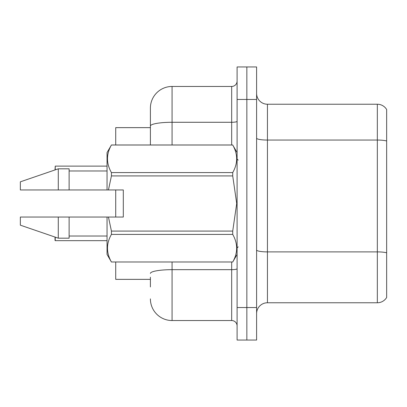 <?xml version="1.0" encoding="UTF-8"?>
<svg xmlns="http://www.w3.org/2000/svg" width="407" height="407" viewBox="0 0 407 407"><rect width="100%" height="100%" fill="white"/><g stroke="black" fill="none" stroke-linecap="round" stroke-linejoin="round"><path stroke-width="0.61" d="M150.397 126.043L150.397 108.13A21.673 21.673 0 0 1 172.069 86.457L172.069 122.278A21.673 3.765 180 0 0 150.397 126.043L150.397 144.978L150.397 120.055L150.397 127.64L115.72 127.64L115.72 144.978M115.72 217.048L115.72 189.952M150.397 279.36L115.72 279.36L115.72 262.022M256.603 313.609A10.836 10.836 0 0 1 267.44 302.767L377.33 302.767L377.33 104.233L267.44 104.233A10.836 10.836 0 0 1 256.603 93.391A10.836 10.836 0 0 0 267.44 104.233L267.44 302.767M246.851 307.539L246.851 340.048L256.603 340.048L256.603 307.539L246.851 307.539L246.851 340.048L237.098 340.048L237.098 307.539L246.851 307.539L246.851 99.461L246.851 307.539M237.098 307.539L237.098 66.951L246.851 66.951L246.851 99.461L246.851 66.951L256.603 66.951L256.603 307.539M386.65 109.539A10.836 10.836 0 0 0 377.33 104.233A10.836 10.836 0 0 1 386.65 109.539L386.65 297.461A10.836 10.836 0 0 1 377.33 302.767M386.65 141.56L386.65 140.975L386.65 141.56M150.397 286.945L150.397 277.192M172.069 262.022L172.069 320.543L231.675 320.543L231.675 262.022M172.069 86.457L231.675 86.457A5.418 5.418 0 0 0 237.098 81.039M150.397 108.13L150.397 120.055M237.098 325.961A5.418 5.418 0 0 0 231.675 320.543M172.069 320.543A21.673 21.673 0 0 1 150.397 298.87M55.031 169.938L55.245 166.117L107.046 166.117L55.245 166.117L55.245 169.861M55.031 240.451L55.031 237.062L55.031 240.451M55.245 237.139L55.245 240.664L107.046 240.664M108.45 189.952L123.306 189.952L123.306 217.048L108.45 217.048L111.426 231.084L232.718 231.084L236.706 203.5L232.718 175.916L111.426 175.916L108.45 189.952L107.046 189.952L107.046 152.564L111.426 145.009C106.181 154.167 106.181 163.36 111.426 172.593L232.718 172.593C237.963 163.436 237.963 154.243 232.718 145.009L111.426 145.009M232.718 231.084L232.718 234.407L111.426 234.407C106.181 243.564 106.181 252.757 111.426 261.991L232.718 261.991C237.963 252.833 237.963 243.64 232.718 234.407M108.45 217.048L107.046 217.048L107.046 254.436L111.426 262.022M111.426 231.084L111.426 234.407M107.046 217.048L69.119 217.048L69.119 238.181L58.282 238.181L58.282 217.048L20.35 217.048L20.35 225.173L58.282 238.181M69.119 217.048L49.41 217.048M20.35 217.048L37.622 217.048M237.098 152.564L232.718 145.009M232.718 172.593L232.718 175.916M111.426 261.991L232.718 261.991M111.426 172.593L111.426 175.916M58.282 168.819L58.282 189.952L20.35 189.952L20.35 181.827L58.282 168.819L69.119 168.819L69.119 189.952L107.046 189.952M58.282 189.952L69.119 189.952M46.459 189.952L40.558 189.952M386.65 140.975A10.836 1.882 180 0 0 377.33 140.054L267.44 140.054A10.836 1.882 0 0 1 256.603 138.171M386.65 252.813A10.836 1.882 180 0 0 377.33 251.892L267.44 251.892A10.836 1.882 -0 0 1 256.603 250.01M256.603 99.461L237.098 99.461M237.098 268.727A5.418 0.941 0 0 1 231.675 269.668L172.069 269.668A21.673 3.765 180 0 0 150.397 273.428M172.069 144.978L172.069 122.278L231.675 122.278L231.675 86.457M231.675 144.978L231.675 122.278A5.418 0.941 0 0 0 237.098 121.337M238.181 160.149L237.098 159.066M237.098 254.436L232.718 262.022M69.119 236.014L107.046 236.014M111.426 144.978L232.718 144.978M69.119 170.986L107.046 170.986M238.181 246.851L237.098 247.934"/></g></svg>
